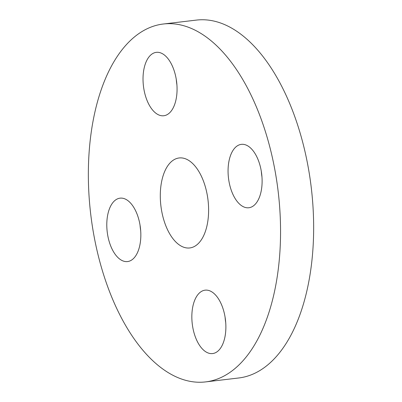 <?xml version="1.0" encoding="UTF-8"?>
<svg xmlns="http://www.w3.org/2000/svg" width="402" height="402" viewBox="0 0 402 402"><rect width="100%" height="100%" fill="white"/><g stroke="black" fill="none" stroke-linecap="round" stroke-linejoin="round"><path stroke-width="0.6" d="M234.276 197.055A31.919 16.723 -96.7 0 0 248.838 207.754A31.919 16.723 -96.7 0 0 261.657 188.221A31.919 16.723 -96.7 0 0 255.903 155.056A31.919 16.723 -96.7 0 0 241.336 144.358A31.919 16.723 -96.7 0 0 228.522 163.885A31.919 16.723 -96.7 0 0 234.276 197.055M261.31 171.358A31.919 16.723 -96.7 0 0 261.958 176.835M110.203 68.466A180.191 94.42 -96.7 0 0 102.626 271.486A180.191 94.42 -96.7 0 0 205.628 381.9A180.191 94.42 -96.7 0 0 258.702 337.449A180.191 94.42 -96.7 0 0 266.28 134.429A180.191 94.42 -96.7 0 0 163.277 24.014A180.191 94.42 -96.7 0 0 110.203 68.466M173.197 107.872A31.919 16.723 -96.7 0 0 174.538 71.908A31.919 16.723 -96.7 0 0 156.293 52.35A31.919 16.723 -96.7 0 0 146.891 60.225A31.919 16.723 -96.7 0 0 145.549 96.189A31.919 16.723 -96.7 0 0 163.795 115.746A31.919 16.723 -96.7 0 0 173.197 107.872M134.63 208.859A31.919 16.723 -96.7 0 0 120.067 198.161A31.919 16.723 -96.7 0 0 107.249 217.693A31.919 16.723 -96.7 0 0 113.002 250.863A31.919 16.723 -96.7 0 0 127.57 261.561A31.919 16.723 -96.7 0 0 140.383 242.029A31.919 16.723 -96.7 0 0 134.63 208.859M195.709 298.043A31.919 16.723 -96.7 0 0 194.367 334.007A31.919 16.723 -96.7 0 0 212.613 353.564A31.919 16.723 -96.7 0 0 222.015 345.69A31.919 16.723 -96.7 0 0 223.356 309.726A31.919 16.723 -96.7 0 0 205.11 290.169A31.919 16.723 -96.7 0 0 195.709 298.043M205.628 381.9L238.723 377.986A180.191 94.42 -96.7 0 0 291.797 333.534A180.191 94.42 -96.7 0 0 299.374 130.514A180.191 94.42 -96.7 0 0 196.372 20.1L163.277 24.014M203.121 236.773A45.305 23.738 -96.7 0 0 205.025 185.729A45.305 23.738 -96.7 0 0 179.126 157.966A45.305 23.738 -96.7 0 0 165.785 169.141A45.305 23.738 -96.7 0 0 163.88 220.19A45.305 23.738 -96.7 0 0 189.779 247.949A45.305 23.738 -96.7 0 0 203.121 236.773M225.085 317.168A31.919 16.723 -96.7 0 0 225.733 322.645M140.042 225.165A31.919 16.723 -96.7 0 0 140.69 230.642M176.267 79.355A31.919 16.723 -96.7 0 0 176.915 84.832"/></g></svg>
